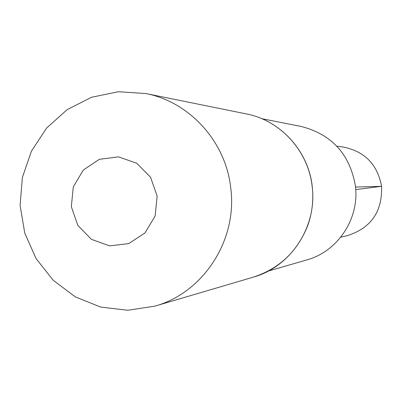 <?xml version="1.0" encoding="UTF-8"?>
<svg xmlns="http://www.w3.org/2000/svg" width="402" height="402" viewBox="0 0 402 402"><rect width="100%" height="100%" fill="white"/><g stroke="black" fill="none" stroke-linecap="round" stroke-linejoin="round"><path stroke-width="0.6" d="M261.782 118.68L301.023 126.429C331.605 134.263 349.715 153.996 355.363 185.634C359.8 218.251 337.906 251.501 306.801 259.928L268.375 271.038M230.728 187.84C237.733 239.853 203.462 292.762 154.996 306.103L127.876 310.264L100.696 307.088L75.264 296.852L53.24 280.294L36.044 258.546L24.758 233.044L20.1 205.457L22.361 177.573L31.396 151.192L46.652 128.037L67.164 109.64L91.616 97.249L118.419 91.736L145.8 93.54C189.558 101.832 225.748 141.62 230.728 187.84M157.137 196.075L155.137 215.98L144.971 232.949L128.695 243.607L109.585 245.868L91.435 239.336L77.802 225.341L71.335 206.663L73.285 186.95L83.279 170.056L99.384 159.308L118.459 156.855L136.735 163.237L150.554 177.237L157.137 196.075M336.851 146.187L342.836 146.981C364.559 151.207 377.473 164.328 381.578 186.337C382.448 211.879 370.82 228.381 346.685 235.843L340.785 237.15M355.514 187.041L381.282 186.342L355.725 189.588M312.138 186.307C317.535 226.14 291.053 266.732 253.411 277.119C279.44 268.586 297.575 251.33 307.826 225.346C312.264 212.693 313.731 199.678 312.223 186.312C308.389 150.936 280.405 120.384 246.351 113.917C280.34 120.369 308.299 150.911 312.138 186.307M154.996 306.103L253.411 277.119M145.8 93.54L246.351 113.917"/></g></svg>
